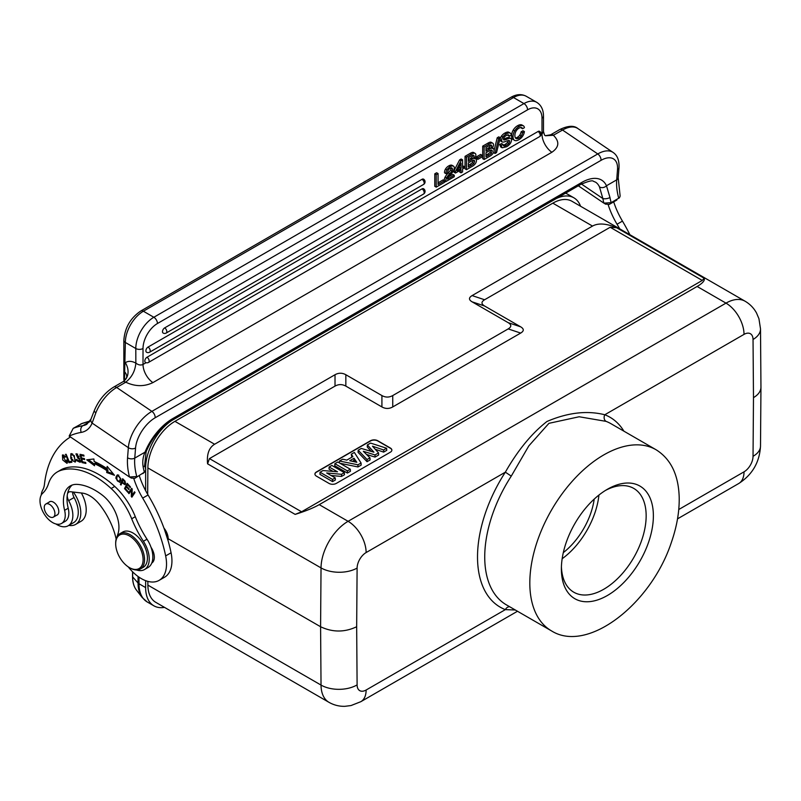 <?xml version="1.0" encoding="UTF-8"?>
<svg xmlns="http://www.w3.org/2000/svg" width="801" height="801" viewBox="0 0 801 801"><rect width="100%" height="100%" fill="white"/><g stroke="black" fill="none" stroke-linecap="round" stroke-linejoin="round"><path stroke-width="1.2" d="M128.08 484.305L127.509 484.645L130.173 487.599L130.493 486.978L127.229 483.363L124.515 488.6L125.597 487.979L127.709 483.894M124.515 488.6L127.88 492.335L128.2 491.714L125.427 488.65L126.358 486.858L128.851 489.631L129.171 489.021L126.668 486.247L127.509 484.645M126.358 486.858L126.928 486.527M79.059 457.782L77.977 458.402A10.493 6.058 60 0 1 78.929 458.873A1.472 0.851 60 0 1 79.9 460.175A1.472 0.851 60 0 1 79.669 461.356L80.711 460.765A1.472 0.851 -120 0 0 80.711 460.755L79.74 461.316L76.435 459.394A3.574 2.063 -120 0 0 77.166 460.925L80.18 462.307L79.099 457.992M80.601 461.817L79.389 461.446M77.717 454.137L76.415 454.838L78.718 456.48L75.925 453.917L77.977 458.412M76.556 454.758L76.616 453.766M79.099 458.012A8.17 4.716 -120 0 0 77.817 457.341M79.239 456.18L78.718 456.48M77.817 457.351L76.415 454.838M70.909 455.449C72.811 454.017 74.213 455.659 75.124 460.385L74.663 461.196L75.885 460.455M75.865 459.964L75.124 460.385C74.223 462.117 72.971 461.316 71.369 458.002M71.419 458.092A4.546 2.623 60 0 1 70.899 455.429L72.651 453.947M75.624 461.626L74.493 461.266M71.239 454.758L71.499 453.576M71.77 460.175L75.174 462.097L74.263 455.629L70.848 453.746L70.738 458.092A6.028 3.474 -120 0 0 71.77 460.175L72.851 459.554M117.787 475.774C120.42 476.885 120.861 478.838 119.099 481.611C117.266 481.521 116.505 480.069 116.806 477.256M116.806 477.336A4.976 2.874 60 0 1 117.787 475.754M117.727 475.794L118.818 475.173M120.33 480.92L120.831 480.39M117.146 476.385A6.588 3.805 60 0 1 117.226 476.094L117.817 474.813M120.18 481.962L119.069 481.621M115.975 478.507L119.679 482.402L120.931 478.858L117.226 474.993L116.145 476.715A6.588 3.805 -120 0 0 115.975 478.507L117.056 477.887M64.13 455.238L62.909 455.929L65.101 457.221L65.562 456.8L62.418 455.018L62.718 459.954L66.964 463.328L67.234 460.144L66.533 460.044A3.184 1.842 60 0 1 66.793 461.736L66.393 462.447L62.909 455.929M66.393 462.447L67.564 461.756M67.394 462.878L66.233 462.517M62.798 455.999L63.049 454.858M67.885 461.126L66.803 461.746M124.736 481.791L124.586 483.774L122.203 482.042L123.604 479.649M124.616 481.631L125.166 481.311M124.586 483.774L125.737 483.103M123.024 479.989L124.706 481.731M120.4 484.425L121.021 485.046L121.942 482.723L124.976 484.695L125.116 481.241L122.673 478.708L120.4 484.425L121.482 483.794L123.264 479.308M125.467 484.154L124.686 483.714M121.942 482.723L122.533 482.372M71.71 461.817L70.067 462.077L69.837 461.516M68.986 462.698L71.89 462.247L71.479 461.266L69.196 461.616L66.123 454.267L65.512 454.357L68.986 462.698L70.067 462.077M85.667 462.517L83.034 461.897M82.263 458.653L82.133 458.102M81.432 455.148L81.291 454.588M84.445 458.653L82.843 458.322L81.762 458.943L84.656 459.554L84.425 458.583L81.532 457.982L80.921 455.439L84.015 456.079L83.785 455.108L80 454.317L81.972 462.598L85.887 463.419L85.647 462.437L82.433 461.766L81.762 458.943M83.805 455.188L82.002 454.818L80.921 455.439M83.054 461.977L81.972 462.598M94.398 464.2L88.38 459.624M107.925 469.987A85.967 49.632 -120 0 0 95.429 463.018L94.348 463.649A85.967 49.632 60 0 1 106.843 470.608L107.925 469.987L107.775 471.899L106.693 472.53L106.843 470.608M113.311 473.852L107.775 471.899M106.693 472.53L114.473 475.273L107.174 466.382L107.004 468.625L108.115 467.534M107.004 468.625A88.511 51.104 -120 0 0 94.128 461.456L93.887 458.983L86.728 459.814L94.558 465.761L94.348 463.649M132.586 496.119L132.385 495.278M132.195 489.571L131.494 489.982L131.284 496.47L131.875 497.191L135.039 492.475L134.488 491.804L132.005 495.499L134.858 492.245M129.722 492.615L131.985 488.74M131.284 496.47L132.365 495.839M132.005 495.499L132.215 489.021L131.624 488.3L128.46 493.005L129.001 493.686L131.494 489.982M129.542 492.385L128.46 493.005M760.95 387.163L760.95 387.294C760.81 391.309 758.317 394.763 753.481 397.646L753.04 456.31A25.512 14.598 0.4 0 0 760.509 446.087C759.598 462.257 752.339 474.733 738.732 483.514A25.512 14.728 -120 0 0 744.019 471.839A12.756 7.359 -60 0 0 753.04 456.31M143.049 561.03A19.384 11.194 -120 0 0 130.593 536.69A19.384 11.194 -120 0 0 115.744 542.497A19.384 11.194 -120 0 0 115.684 543.849A19.384 11.194 -120 0 0 129.392 567.589A19.384 11.194 -120 0 0 143.049 561.03M129.392 567.589L130.122 568.009A20.405 11.785 -120 0 0 140.325 569.02A20.405 11.785 -120 0 0 140.325 545.461A20.405 11.785 -120 0 0 119.92 533.676A20.405 11.785 -120 0 0 115.744 541.596A20.405 11.785 -120 0 0 115.684 543.018L115.684 543.849M140.325 569.02L143.209 567.358A20.405 11.785 -120 0 0 146.333 550.998A20.405 11.785 -120 0 0 133.006 533.015A20.405 11.785 -120 0 0 122.803 532.004L119.92 533.676M54.929 513.661A7.549 4.355 60 0 1 53.367 517.116A7.549 4.355 60 0 1 45.817 512.76A7.549 4.355 60 0 1 45.827 504.039A7.549 4.355 60 0 1 51.634 506.062A7.549 4.355 60 0 1 54.929 513.661M56.541 515.293A7.65 4.416 -120 0 0 57.211 515.013A7.65 4.416 -120 0 0 58.383 508.885A7.65 4.416 -120 0 0 53.387 502.147A7.65 4.416 -120 0 0 49.552 501.766A7.65 4.416 -120 0 0 48.971 502.227M117.136 536.59A22.959 13.257 60 0 1 117.747 534.477A28.055 16.2 -120 0 0 102.368 495.178A62.037 35.815 -120 0 0 77.337 484.395A33.161 19.144 -120 0 0 70.278 485.917A33.161 19.144 -120 0 0 64.601 510.317A17.852 10.313 60 0 1 61.547 523.453A17.852 10.313 60 0 1 44.275 514.122A17.852 10.313 60 0 1 42.623 493.316A51.014 29.457 -120 0 0 48.481 483.724A51.014 29.457 60 0 1 57.392 471.899A51.014 29.457 60 0 1 60.475 470.507A78.868 45.537 60 0 1 111.149 488.52A51.014 29.457 60 0 1 131.694 518.778A76.526 44.185 -120 0 0 143.399 541.276A22.959 13.257 60 0 1 144.48 569.561A22.959 13.257 60 0 1 136.41 569.972M144.48 569.561L148.095 567.478A22.959 13.257 -120 0 0 151.769 563.053A22.959 13.257 -120 0 0 151.019 547.273A22.959 13.257 -120 0 0 147.004 539.193A76.526 44.185 60 0 1 135.299 516.695A51.014 29.457 -120 0 0 114.753 486.437A78.868 45.537 -120 0 0 64.08 468.425A51.014 29.457 -120 0 0 60.996 469.817L57.392 471.899M61.547 523.453L65.151 521.371A17.852 10.313 -120 0 0 68.205 508.235A33.161 19.144 60 0 1 67.244 495.358A7.65 4.416 -120 0 0 68.666 500.645A22.448 12.956 60 0 1 68.215 525.746A22.448 12.956 60 0 1 55.91 523.964M41.221 495.148A22.448 12.956 60 0 1 42.743 490.012A25.512 14.728 -120 0 0 44.445 484.375A132.646 76.586 60 0 1 70.468 436.976M68.215 525.746L73.622 522.622A22.448 12.956 -120 0 0 74.082 497.521A7.65 4.416 60 0 1 72.671 491.984M133.807 478.597A56.12 32.4 -120 0 0 142.668 498.112A117.336 67.745 60 0 1 165.657 555.904A35.715 20.616 60 0 1 159.139 580.355L164.545 577.231A35.715 20.616 -120 0 0 171.074 552.78A117.336 67.745 -120 0 0 148.075 494.988A56.12 32.4 60 0 1 139.304 475.744M159.139 580.355A35.715 20.616 60 0 1 128.24 566.868M116.155 539.093A52.185 30.128 -120 0 0 100.005 505.111A28.055 16.2 -120 0 0 82.233 493.086L70.648 491.744A7.65 4.416 -120 0 0 68.826 492.084A7.65 4.416 -120 0 0 67.494 493.847A33.161 19.144 60 0 1 72.18 485.046M151.769 563.053A12.756 7.359 -120 0 0 151.019 547.273M153.792 560.49A12.756 7.359 60 0 1 152.58 560.189M164.215 528.78L168.11 540.775M163.955 528.089A11.474 6.628 60 0 1 168.18 538.743L168.18 539.594M147.845 581.376L147.875 585.11L321.031 685.075L320.59 626.742L168.15 538.733M610.162 227.264L484.595 299.754C481.131 301.837 481.131 303.919 484.595 306.002L520.67 326.828C524.134 328.911 524.134 330.993 520.67 333.076L392.74 406.938C389.126 408.941 385.521 408.941 381.917 406.938L345.842 386.112C342.237 384.11 338.623 384.11 335.018 386.112L209.451 458.603L301.576 511.789L702.277 280.44L610.162 227.264L616.58 227.694C606.307 223.429 598.277 222.888 592.51 226.072L552.83 203.164L174.928 421.336A38.258 22.088 120 0 0 147.875 467.924L147.674 494.307M328.961 702.317C333.897 705.12 339.193 706.462 344.851 706.322L350.998 705.561L360.84 701.686A25.512 14.728 60 0 0 366.127 690.011A12.756 7.359 -60 0 1 357.106 684.895A25.512 14.859 -0.4 0 1 321.031 685.075A38.258 22.088 -60 0 0 328.961 702.317L155.805 602.352A38.258 22.088 -60 0 1 147.875 585.11M301.576 511.789L295.148 514.392C305.431 511.188 313.451 507.934 319.229 504.65L348.085 521.311A38.258 22.088 -60 0 0 321.031 567.899L320.59 626.742C332.615 632.43 344.64 632.43 356.665 626.742L357.106 568.079A25.512 14.598 -179.6 0 1 321.031 567.899L147.875 467.924M337.511 471.819L329.151 466.993L331.844 465.431L344.34 472.65L341.486 474.302L326.678 472.96L335.249 477.907L332.555 479.459L320.05 472.25L323.003 470.537L337.511 471.819M329.151 466.993L329.031 469.076L333.106 471.429M320.05 472.25L319.929 474.332L332.555 481.621L332.555 479.459M335.249 477.907L335.369 479.989L332.555 481.621M341.486 474.302L341.516 476.435L331.063 475.494M344.34 472.65L344.47 474.733L341.516 476.435M347.394 470.898L334.888 463.679L337.802 461.997L350.297 469.216L347.394 470.898L347.394 473.051L334.768 465.761L334.888 463.679M350.297 469.216L350.427 471.298L347.394 473.051M354.032 458.252L349.737 460.725L356.805 462.307L354.032 458.252L353.992 460.425L355.013 461.907M353.992 460.425L352.43 461.326M361.061 462.998L357.937 464.81L339.484 461.026L342.638 459.203L346.823 460.104L352.911 456.59L351.279 454.217L354.352 452.435L361.061 462.998L361.171 465.101L357.957 466.953L357.937 464.81M351.279 454.217L351.809 457.221M339.484 461.026L339.334 462.888M340.014 463.278L357.957 466.953M373.917 452.215L367.369 444.925L370.563 443.083L386.613 448.25L383.639 449.972L372.495 446.197L378.533 452.915L375.018 454.948L363.344 451.303L369.982 457.852L367.058 459.534L358.167 450.232L361.301 448.43L373.917 452.215M367.369 444.925L367.259 446.998L371.213 451.404M358.167 450.232L358.057 452.315L367.038 461.706L367.058 459.534M369.982 457.852L370.092 459.944L367.038 461.706M375.018 454.948L375.028 457.091L366.518 454.437M378.533 452.915L378.643 455.008L375.028 457.091M383.639 449.972L383.649 452.114L375.258 449.271M386.613 448.25L386.753 450.322L383.649 452.114M314.923 474.172A5.106 2.944 180 0 1 316.415 472.19L370.523 440.95A5.106 2.944 180 0 1 377.742 440.95L390.367 448.24A5.106 2.944 180 0 1 391.859 450.222M377.742 440.74L390.367 448.029A5.106 2.944 0 0 1 391.859 450.112A5.106 2.944 0 0 1 390.367 452.195L336.25 483.434A5.106 2.944 0 0 1 329.041 483.434L316.415 476.144A5.106 2.944 0 0 1 314.923 474.062A5.106 2.944 0 0 1 316.415 471.979L370.523 440.74A5.106 2.944 0 0 1 377.742 440.74L377.742 440.95M209.451 458.603L207.579 463.829C206.658 454.167 209.011 447.639 214.608 444.245L335.018 374.728C338.623 372.735 342.237 372.735 345.842 374.728L381.917 395.564C385.521 397.556 389.126 397.556 392.74 395.564L508.174 328.911C511.639 326.828 511.639 324.745 508.174 322.663L472.099 301.837C468.635 299.754 468.635 297.672 472.099 295.589L592.51 226.072M616.58 227.694L704.159 278.247C705.07 280.45 702.727 283.194 697.12 286.468L319.229 504.65M704.159 278.247L702.277 280.44M552.83 203.164A38.258 22.088 -60 0 1 571.954 201.271L745.11 301.236C750.006 304.11 753.811 308.035 756.524 313.001L758.937 318.698L760.509 328.881A25.512 14.859 179.6 0 1 753.04 339.494L753.481 397.646M623.899 431.168A109.687 63.329 120 0 0 604.795 414.758A5.106 4.145 -68.8 0 0 606.087 421.366L579.163 416.76L548.935 423.329L528.83 445.877L511.268 476.114L505.351 472.169L366.127 552.55A12.756 7.359 -60 0 0 357.106 568.079M366.127 552.55A25.512 14.728 60 0 0 348.085 521.311L725.986 303.128A25.512 14.728 -120 0 1 744.019 334.377L604.795 414.758C587.093 410.312 567.819 412.555 546.963 421.476C531.644 433.461 517.776 450.362 505.351 472.169A109.687 63.329 120 0 0 505.351 609.631L515.303 609.992M366.127 690.011L505.351 609.631A5.106 4.145 111.2 0 1 509.646 606.727M561.381 568.95A65.041 37.557 120 0 0 607.378 595.503A65.041 37.557 120 0 0 653.376 515.834A65.041 37.557 120 0 0 607.378 489.281A65.041 37.557 120 0 0 561.381 568.95L561.381 568.95M561.421 566.798A59.945 34.613 120 0 0 573.796 592.219A59.945 34.613 120 0 0 633.741 557.616A59.945 34.613 120 0 0 633.741 488.4A59.945 34.613 120 0 0 605.536 490.392M598.928 495.068A59.945 34.613 -60 0 1 562.162 558.738M563.313 552.62A53.567 30.929 120 0 0 594.202 499.113M171.744 420.555A39.79 22.979 120 0 0 145.632 468.034L145.632 469.306M145.632 470.978L145.632 490.643M145.632 580.665L145.632 587.584A39.79 22.979 120 0 0 153.872 605.806A39.79 22.979 120 0 0 164.495 607.368M580.555 206.227A39.79 22.979 120 0 0 573.886 197.817A39.79 22.979 120 0 0 556.014 198.698M608.179 204.716A56.12 32.4 -120 0 0 617.04 224.23A117.336 67.745 60 0 1 619.714 228.846M629.896 234.723A117.336 67.745 -120 0 0 622.457 221.106A56.12 32.4 60 0 1 613.686 201.872M94.288 410.623A5.106 1.672 21.8 0 0 95.88 412.745L92.105 423.078A5.106 3.795 -158.1 0 1 90.964 419.133M620.164 196.025L619.453 197.767L611.153 202.653L603.874 203.134L578.332 185.812M619.443 197.777L618.732 198.288A48.471 27.985 60 0 1 616.71 179.855A5.106 3.194 4.5 0 0 618.202 177.812L620.114 195.855M599.468 186.883A35.715 18.743 124.2 0 0 595.674 182.227L593.381 181.256C592.49 180.145 588.264 181.206 580.685 184.45A5.106 2.944 -120 0 0 581.726 182.468A40.811 21.417 124.2 0 1 606.467 185.762L609.972 197.507A5.106 2.163 169.4 0 1 602.863 198.548L599.468 186.883A5.106 4.135 -24.3 0 0 606.467 185.762L616.71 179.855L617.501 169.772A25.512 13.387 -55.8 0 0 601.04 160.34A5.106 2.944 -120 0 0 597.766 153.942A30.608 16.07 -55.8 0 1 613.055 152.41C617.381 155.304 619.353 160.41 619.003 167.739A5.106 3.194 -175.5 0 1 617.501 169.772M148.055 347.063A3.064 1.772 60 0 1 150.218 350.808A3.064 1.772 60 0 1 149.587 352.21A3.064 3.064 0 0 1 146.523 352.21A3.064 1.772 120 0 1 146.052 349.757A3.064 1.772 120 0 1 148.055 347.063L422.007 188.896A3.064 1.772 120 0 1 423.539 188.746A3.064 3.064 0 0 1 423.539 194.042A3.064 1.772 -120 0 0 424.18 192.641A3.064 1.772 -120 0 0 422.007 188.896M164.656 327.899A3.064 1.772 120 0 0 162.663 330.593A3.064 1.772 120 0 0 163.124 333.046A3.064 3.064 0 0 0 166.187 333.046A3.064 1.772 60 0 0 166.818 331.644A3.064 1.772 60 0 0 164.656 327.899L422.007 179.314A3.064 1.772 120 0 1 423.539 179.164A3.064 3.064 0 0 1 423.539 184.46A3.064 1.772 -120 0 0 424.18 183.059A3.064 1.772 -120 0 0 422.007 179.314M518.978 126.598A9.121 5.267 -60 0 1 522.753 125.587A5.207 3.004 -60 0 1 523.353 125.797A5.207 3.004 -60 0 1 524.405 127.679L522.562 128.741A4.025 2.323 120 0 0 521.821 127.689A4.025 2.323 120 0 0 521.281 127.519A6.208 3.584 120 0 0 518.988 128.18A5.727 3.304 120 0 0 515.984 131.254A6.208 3.584 120 0 0 514.893 135.479A6.298 3.635 120 0 0 515.964 138.463A5.477 3.164 120 0 0 515.974 138.473A5.477 3.164 120 0 0 518.868 138.102A5.557 3.214 120 0 0 521.201 136A5.297 3.064 120 0 0 522.562 132.626L524.395 131.564A7.159 4.135 -60 0 1 523.373 134.898A7.339 4.235 -60 0 1 521.541 137.572A8.771 5.066 -60 0 1 518.858 139.694A8.611 4.966 -60 0 1 514.632 140.435A7.549 4.355 -60 0 1 514.612 140.425A7.549 4.355 -60 0 1 513.051 136.681A7.95 4.586 -60 0 1 514.663 130.893A8.611 4.966 -60 0 1 518.978 126.598L517.536 125.767A8.611 4.966 120 0 0 513.221 130.062L514.663 130.893M523.353 125.797L521.912 124.966A5.207 3.004 120 0 0 521.311 124.756A9.121 5.267 120 0 0 517.536 125.767M513.221 130.062A7.95 4.586 120 0 0 511.609 135.84L513.051 136.681M511.609 135.84A7.549 4.355 120 0 0 513.171 139.594A7.549 4.355 120 0 0 513.191 139.604L513.171 139.594M524.405 131.564L522.963 130.733L521.121 131.795L522.562 132.626M521.121 131.795A5.297 3.064 -60 0 1 519.759 135.159L521.201 136M519.759 135.159A5.557 3.214 -60 0 1 517.426 137.271L518.868 138.102M517.426 137.271A5.477 3.164 -60 0 1 515.433 137.892M522.562 128.741L521.121 127.91A4.025 2.323 -60 0 0 520.97 127.519M508.915 140.435A17.852 10.313 120 0 0 506.042 141.286A16.821 9.712 -60 0 1 503.218 142.097A3.264 1.882 -60 0 1 502.317 141.977A3.264 1.882 -60 0 1 501.656 140.796A4.105 2.373 -60 0 1 502.868 136.951A8.04 4.646 -60 0 1 506.252 133.947A10.874 6.278 -60 0 1 508.745 132.926A5.297 3.064 -60 0 1 510.267 133.116A5.297 3.064 -60 0 1 510.397 133.196A5.106 2.944 -60 0 1 511.188 135.199L509.356 136.26A3.184 1.842 120 0 0 508.695 134.989A3.184 1.842 120 0 0 508.465 134.888A5.727 3.304 120 0 0 506.242 135.539A5.297 3.064 120 0 0 504.24 137.261M509.456 137.722A3.314 1.912 120 0 0 509.336 137.642A3.314 1.912 120 0 0 509.206 137.582A4.025 2.323 120 0 0 508.775 137.482L510.217 138.313A4.025 2.323 -60 0 1 510.658 138.413A3.314 1.912 -60 0 1 510.778 138.483A3.314 1.912 -60 0 1 511.459 139.774A4.195 2.423 -60 0 1 510.177 143.639A8.671 5.006 -60 0 1 506.552 146.783L502.177 147.805L501.166 145.432L502.998 144.38A3.494 2.013 120 0 0 503.719 145.882A3.494 2.013 120 0 0 503.989 145.992A6.588 3.805 120 0 0 506.492 145.251A6.418 3.705 120 0 0 508.765 143.359A2.263 1.312 120 0 0 509.616 141.397A1.562 0.901 120 0 0 509.376 140.636A2.243 1.292 120 0 0 509.266 140.555A2.243 1.292 120 0 0 508.905 140.455M504.23 137.241A2.183 1.262 120 0 0 503.479 139.174A1.582 0.911 120 0 0 503.709 139.885L504.119 140.005A16.37 9.452 120 0 0 506.953 139.154A16.501 9.522 -60 0 1 510.217 138.283M508.775 137.452A16.501 9.522 120 0 0 505.501 138.353L506.943 139.184M505.511 138.313A16.37 9.452 -60 0 1 503.489 139.024M509.356 136.26L507.914 135.429A3.184 1.842 -60 0 0 507.814 134.908M508.745 132.926L507.303 132.085A5.297 3.064 120 0 1 508.825 132.275A5.297 3.064 120 0 1 508.945 132.355L510.127 133.036M507.303 132.095A10.874 6.278 120 0 0 504.81 133.116L506.252 133.947M504.81 133.116A8.04 4.646 120 0 0 501.426 136.12L502.868 136.951M501.426 136.12A4.105 2.373 120 0 0 500.214 139.965A3.264 1.882 120 0 0 500.875 141.146L502.317 141.977M509.616 141.397L508.184 140.576A2.263 1.312 -60 0 1 507.333 142.548A6.418 3.705 -60 0 1 505.051 144.42L506.492 145.251M503.489 145.712L503.989 145.992M505.051 144.42A6.588 3.805 -60 0 1 503.138 145.151M502.998 144.38L501.556 143.539L499.724 144.601L501.166 145.432M499.724 144.601L500.735 146.973L502.177 147.805M494.968 153.492L496.54 152.59L500.245 137.692L498.663 138.603L494.968 153.492L493.586 152.4M498.663 138.603L497.221 137.762L498.803 136.851L500.245 137.692M497.221 137.762L494.117 150.278M490.232 145.141A2.103 1.212 -60 0 1 490.232 145.211A2.023 1.171 -60 0 1 489.091 147.584A8.471 4.886 -60 0 1 487.959 148.335L485.977 149.487M490.532 148.395A8.471 4.886 120 0 1 489.411 149.166L485.977 151.149L485.977 147.524L489.271 145.612A4.776 2.763 120 0 1 491.033 145.001A2.103 1.212 120 0 1 491.243 145.081A2.103 1.212 120 0 1 491.674 146.042L490.232 145.211M489.101 147.574L490.542 148.415A2.023 1.171 120 0 0 491.674 146.042M490.823 150.097A2.273 1.312 -60 0 1 490.833 150.338L492.275 151.169A2.273 1.312 120 0 0 491.804 150.137A2.273 1.312 120 0 0 491.744 150.107A2.723 1.572 120 0 0 490.873 150.087A8.471 4.886 120 0 0 489.571 150.668L485.977 152.741L485.977 156.826L488.9 155.134L487.459 154.303L485.977 155.164M490.833 150.338L490.012 152.4L491.454 153.231L492.275 151.169M488.9 155.114A9.051 5.227 120 0 0 491.464 153.251M490.022 152.41A9.051 5.227 -60 0 1 487.459 154.283M491.574 142.568A4.395 2.533 120 0 0 491.283 142.348A4.395 2.533 120 0 0 490.212 142.157L491.654 142.989A10.593 6.118 -60 0 0 489.161 144.1L484.134 146.994L484.134 159.489L489.721 156.255A7.549 4.355 -60 0 0 493.116 153.331M491.654 142.989A4.395 2.533 -60 0 1 492.725 143.179A4.395 2.533 -60 0 1 493.015 143.399A3.494 2.013 -60 0 1 493.506 144.801A3.184 1.842 -60 0 1 491.734 148.365L493.416 148.445L494.117 150.147A4.025 2.323 -60 0 1 493.096 153.311M490.212 142.157A10.593 6.118 120 0 0 487.729 143.259L482.693 146.152L482.693 158.648L484.134 159.489M489.161 144.09L487.719 143.259M482.693 146.152L484.134 146.994M477.837 159.379L482.102 156.916L482.102 155.254L477.837 157.717L477.837 159.379L476.395 158.548L476.395 156.886L477.837 157.717M476.395 156.886L480.66 154.423L482.102 155.254M472.59 155.334A2.103 1.212 -60 0 1 472.59 155.394A2.023 1.171 -60 0 1 471.449 157.767A8.471 4.886 -60 0 1 470.327 158.518L468.335 159.669M471.459 157.767L472.9 158.598A8.471 4.886 120 0 1 471.769 159.359L468.335 161.331L468.335 157.707L471.629 155.805A4.776 2.763 120 0 1 473.391 155.184A2.103 1.212 120 0 1 473.601 155.264A2.103 1.212 120 0 1 474.032 156.225L472.59 155.394M472.9 158.598A2.023 1.171 120 0 0 474.032 156.225M473.181 160.29A2.273 1.312 -60 0 1 473.191 160.52L474.633 161.351A2.273 1.312 120 0 0 474.162 160.32A2.273 1.312 120 0 0 474.102 160.29A2.723 1.572 120 0 0 473.231 160.27A8.471 4.886 120 0 0 471.929 160.861L468.335 162.933L468.335 167.008L471.258 165.326L469.817 164.485L468.335 165.346M473.191 160.52L472.37 162.583L473.812 163.414L474.633 161.361M471.258 165.306A9.051 5.227 120 0 0 473.822 163.434M472.38 162.603A9.051 5.227 -60 0 1 469.817 164.465M473.932 152.751A4.395 2.533 120 0 0 473.641 152.53A4.395 2.533 120 0 0 472.57 152.34L474.012 153.171A10.593 6.118 -60 0 0 471.519 154.283L466.492 157.176L466.492 169.672L472.079 166.438M475.474 163.514A7.549 4.355 -60 0 1 472.079 166.418M474.092 158.578L475.774 158.638L476.475 160.34A4.025 2.323 -60 0 1 475.454 163.494M475.874 154.983A3.184 1.842 -60 0 1 474.092 158.558M474.012 153.171A4.395 2.533 -60 0 1 475.083 153.361A4.395 2.533 -60 0 1 475.373 153.582A3.494 2.013 -60 0 1 475.864 154.983M472.57 152.34A10.593 6.118 120 0 0 470.087 153.442L465.051 156.345L465.051 168.841L466.492 169.672M471.519 154.273L470.077 153.442M465.051 156.345L466.492 157.176M459.594 165.887L459.594 167.649L458.302 168.4M461.036 168.49L457.081 170.763L461.036 163.084L461.036 168.49L459.594 167.649M455.459 173.056L461.036 169.842L461.036 172.826L462.577 171.935L462.577 168.951L464.46 167.87L464.46 166.508L462.577 167.599L462.577 159.85L461.036 160.741L455.459 171.524L455.459 173.056L454.017 172.225L454.017 170.693L455.459 171.524M459.594 170.673L459.594 171.985L461.036 172.826M462.577 165.927L464.46 166.508M461.036 160.741L459.594 159.91L461.136 159.019L462.577 159.85M459.594 159.91L454.017 170.693M446.527 177.942A12.946 7.479 -60 0 1 449.721 173.737A12.516 7.229 120 0 0 451.994 170.913A2.663 1.542 120 0 0 452.575 169.041L451.904 167.88A3.905 2.253 120 0 0 450.192 168.25A3.755 2.163 120 0 0 448.4 169.992A3.494 2.013 120 0 0 447.659 172.676L445.967 173.647A5.106 2.944 -60 0 1 446.968 169.812A6.588 3.805 -60 0 1 450.152 166.758A7.019 4.055 -60 0 1 453.156 166.007A3.905 2.253 -60 0 1 453.486 166.137A3.905 2.253 -60 0 1 454.297 168.01A4.025 2.323 -60 0 1 453.506 170.783A12.516 7.229 -60 0 1 450.833 174.218M448.66 176.771L452.815 174.378L454.257 175.209L454.257 176.731L445.616 181.717A6.588 3.805 -60 0 1 446.547 177.952M454.257 175.209L447.469 179.124A3.755 2.163 120 0 1 448.37 177.161A19.725 11.394 120 0 1 450.843 174.238M451.093 167.88L452.565 169.041M451.133 168.21A2.663 1.542 -60 0 1 450.552 170.082L451.994 170.913M450.552 170.082A12.516 7.229 -60 0 1 448.27 172.866L449.711 173.707M448.28 172.896A12.946 7.479 120 0 0 445.086 177.111L446.527 177.952M445.096 177.121A6.588 3.805 120 0 0 444.185 180.545M445.616 181.717L444.535 181.096M452.325 165.527A3.905 2.253 120 0 0 452.044 165.306A3.905 2.253 120 0 0 451.714 165.166L453.156 165.997M451.714 165.176A7.019 4.055 120 0 0 448.71 165.927L450.152 166.758M448.71 165.927A6.588 3.805 120 0 0 445.526 168.981L446.968 169.812M445.526 168.981A5.106 2.944 120 0 0 444.525 172.816L445.967 173.647M436.225 187.144L444.535 182.348L444.535 180.746L438.067 184.49L438.067 173.587L436.225 174.648L436.225 187.144L434.783 186.313L434.783 173.817L436.225 174.648M438.067 182.818L443.093 179.915L444.535 180.746M434.783 173.817L436.625 172.756L438.067 173.587M538.032 131.494A3.064 1.772 -120 0 1 540.194 135.239A3.064 1.772 -120 0 1 539.564 136.641A3.064 3.064 0 0 0 539.564 131.344A3.064 1.772 120 0 0 538.032 131.494L146.984 357.256A3.064 1.772 120 0 0 144.991 359.959A3.064 1.772 120 0 0 145.452 362.412A3.064 3.064 0 0 0 148.515 362.412A3.064 1.772 60 0 0 149.156 361.011A3.064 1.772 60 0 0 146.984 357.256M541.997 118.168A5.106 2.944 180 0 0 543.489 116.085L543.489 131.594L541.997 134.107L541.997 118.168A20.405 11.785 -60 0 0 527.569 109.827L157.447 323.514A5.106 2.944 60 0 0 153.842 317.266L523.964 103.579L513.501 97.542A5.106 2.944 -120 0 0 510.948 97.291L140.826 310.978A5.106 2.944 60 0 1 143.379 311.229L153.842 317.266A25.512 14.728 -60 0 0 135.8 348.515L135.85 363.123A20.405 11.785 -120 0 0 125.346 362.733A15.309 12.466 -126.5 0 1 123.704 381.226M605.526 204.095L604.595 203.554M609.972 197.507A48.471 27.985 -120 0 0 611.153 202.653L609.311 204.395L605.546 204.075M616.88 200.02L609.311 204.395M95.88 412.745A30.608 16.07 124.2 0 1 116.666 387.474L125.687 382.267A5.106 2.944 -120 0 0 122.823 381.817L113.802 387.023A5.106 2.944 60 0 1 116.666 387.474L151.89 411.364A5.106 2.944 60 0 1 155.164 417.772A25.512 13.387 -55.8 0 0 135.559 448.019L134.758 458.102L145.001 452.185A5.106 1.662 21.9 0 0 146.142 451.654L144.681 465.031A5.106 2.163 169.4 0 1 143.169 467.003C142.288 462.037 142.898 457.091 145.001 452.185A40.811 21.417 124.2 0 1 172.646 418.653L581.726 182.468M89.952 421.146L81.672 423.639A5.106 4.145 -110.2 0 1 82.203 423.389L90.052 420.986M510.948 97.291C516.495 94.148 521.601 93.817 526.257 96.28A25.512 14.728 120 0 0 513.501 97.542L143.379 311.229A25.512 14.728 120 0 0 125.346 342.468L124.455 380.595M122.663 381.917A5.106 2.944 -120 0 1 122.823 381.817L123.624 381.286A15.309 12.466 -126.5 0 1 122.974 381.737M124.576 371.694A15.309 9.762 -176.6 0 1 126.718 376.931M140.826 310.978C130.413 318.037 124.756 327.839 123.845 340.385A5.106 2.944 180 0 0 125.346 342.468L135.8 348.515A5.106 2.944 180 0 0 143.019 348.515L143.019 364.455C140.616 365.496 138.213 365.016 135.8 362.993M125.687 382.267L125.727 382.177C131.785 377.371 135.159 371.023 135.85 363.123M135.559 448.019A5.106 3.194 -175.5 0 1 128.35 447.669A30.608 16.07 -55.8 0 1 151.89 411.364L597.766 153.942L562.542 130.042L553.381 135.269L545.471 135.759L544.54 135.129L543.489 131.594M144.36 472.159L134.938 478.267L144.36 472.159A48.471 27.985 60 0 1 143.169 467.003M136.781 476.535L129.502 477.006A53.567 30.929 -120 0 1 127.559 457.751A5.106 3.194 4.5 0 0 134.758 458.102A48.471 27.985 -120 0 0 136.781 476.535M134.938 478.277L131.394 478.107L129.512 477.026L69.176 436.104M130.213 477.436L129.512 477.026M145.782 469.897L144.36 472.169M69.156 436.084L73.211 428.345L82.203 423.389M73.382 492.064A25.001 14.428 60 0 1 75.624 524.415A25.001 14.428 60 0 1 68.846 525.386M75.624 524.415L81.031 521.291A25.001 14.428 -120 0 0 81.352 492.985M78.929 458.873L79.649 458.462M78.238 460.305L77.156 460.925M71.82 457.471L70.728 458.092M117.226 476.094L116.145 476.715M147.004 539.193L143.399 541.276M131.694 518.778L135.299 516.695M114.753 486.437L111.149 488.52M64.08 468.425L60.475 470.507M68.205 508.235L64.601 510.317M74.082 497.521L68.666 500.645M148.075 494.988L142.668 498.112M171.074 552.78L165.657 555.904M67.244 495.358L67.494 493.847M357.106 684.895L356.665 626.742M484.595 299.754L472.099 295.589M472.099 301.837L484.595 306.002M520.67 326.828L508.174 322.663M508.174 328.911L520.67 333.076M392.74 406.938L392.74 395.564M381.917 395.564L381.917 406.938M345.842 386.112L345.842 374.728M335.018 374.728L335.018 386.112M295.148 514.392L207.579 463.829M174.928 421.336L214.608 444.245M745.11 301.236A38.258 22.088 -60 0 0 725.986 303.128L697.12 286.468M744.019 334.377A12.756 7.359 -60 0 1 753.04 339.494M511.268 476.114A104.581 60.385 120 0 0 484.735 556.034A104.581 60.385 120 0 0 506.382 604.845L551.478 630.878A104.581 60.385 -60 0 1 529.821 582.077A104.581 60.385 -60 0 1 575.839 477.366A104.581 60.385 -60 0 1 656.059 449.741L610.973 423.699A104.581 60.385 120 0 0 606.087 421.366M678.757 509.516L744.019 471.839M132.656 571.854L132.656 576.9A1.001 0.581 180 0 1 132.656 576.37M138.052 576.49L138.052 583.018L132.656 576.9A35.875 20.706 120 0 0 136.45 590.107C133.867 586.712 132.566 582.217 132.545 576.63L132.545 571.754M138.994 577.151L138.994 583.759A5.066 2.924 180 0 1 138.052 583.018A39.549 22.829 120 0 0 142.238 597.576L147.234 601.972L153.872 605.806M145.632 587.584L138.994 583.759A39.79 22.979 120 0 0 147.234 601.972M565.616 193.151L567.248 193.982L565.586 193.171M617.04 224.23L622.457 221.106M581.456 184.03L602.863 198.548A53.567 30.929 -120 0 0 603.874 203.144M521.311 124.756L522.753 125.587M509.206 137.582L510.658 138.413M500.214 139.965L501.656 140.796M507.333 142.548L508.775 143.379M489.411 149.166L487.959 148.335M471.769 159.359L470.327 158.518M527.569 109.827A5.106 2.944 -120 0 0 523.964 103.579A25.512 14.728 -60 0 1 536.72 102.318C541.176 105.121 543.438 109.707 543.489 116.085M143.019 348.515A20.405 11.785 -60 0 1 157.447 323.514M541.015 134.668L541.997 134.107A15.309 8.841 60 0 0 551.879 152.26L152.901 382.608C144.22 386.783 135.159 386.643 125.727 382.177M146.082 362.683L143.019 364.455A15.309 8.841 -120 0 0 152.901 382.608M172.646 418.653A5.106 2.944 60 0 1 171.604 420.635C160.671 427.424 152.18 437.757 146.142 451.654M73.211 428.345A139.274 80.41 60 0 1 82.873 425.681A34.183 19.735 -120 0 0 86.818 424.27L90.984 419.093L94.298 410.613C98.683 400.22 105.191 392.36 113.802 387.023M69.196 436.124A134.178 77.467 60 0 1 81.231 432.39A5.106 4.075 -99.7 0 1 82.873 425.681L89.452 421.887M123.845 340.385L123.845 378.853A5.106 2.944 -0 0 0 124.455 380.235M601.04 160.34L155.164 417.772M551.879 152.26C559.228 147.174 559.729 141.517 553.381 135.269M550.497 134.908A5.106 2.944 60 0 1 550.657 134.798A5.106 2.944 60 0 1 553.521 135.249M562.542 130.042A5.106 2.944 -120 0 0 559.679 129.592C567.889 125.637 573.937 125.276 577.841 128.52A30.608 16.07 124.2 0 0 562.542 130.042M81.672 423.639A139.274 80.41 -120 0 0 80.791 423.969M81.231 432.39A39.279 22.678 -120 0 0 92.105 423.078L128.35 447.669L127.559 457.751M760.95 387.334L760.509 446.087M53.367 517.116L57.782 514.572M45.827 504.039L50.253 501.486M152.49 552.88L153.472 552.32M760.95 387.123L760.509 328.881M360.84 701.686L517.486 611.253M677.516 518.858L738.732 483.514M656.059 449.741C670.687 458.883 678.397 474.552 679.178 496.76C679.548 511.048 676.975 526.187 671.448 542.157C651.363 603.734 587.744 653.766 551.478 630.878M136.45 590.107L142.238 597.576M567.248 193.982L573.886 197.817M423.539 194.042L149.587 352.21M423.539 184.46L166.187 333.046M510.778 138.483L509.336 137.642M508.825 132.275L510.267 133.116M491.974 147.614L493.416 148.445M491.283 142.348L492.725 143.179M474.332 157.797L475.774 158.638M473.641 152.53L475.083 153.361M452.044 165.306L453.486 166.137M526.257 96.28L536.72 102.318M539.564 136.641L148.515 362.412M605.776 204.235L604.495 203.504M580.685 184.45L171.604 420.635M123.845 378.853L124.055 380.946M123.624 381.286C123.795 381.977 127.569 376.35 126.738 376.87L126.708 377.151M559.679 129.592L550.657 134.798L545.331 135.699M613.055 152.41L577.841 128.52M618.202 177.812L619.003 167.739M131.404 478.107L130.122 477.376M142.808 473.671L145.071 471.649M144.681 465.031L145.742 469.726"/></g></svg>
